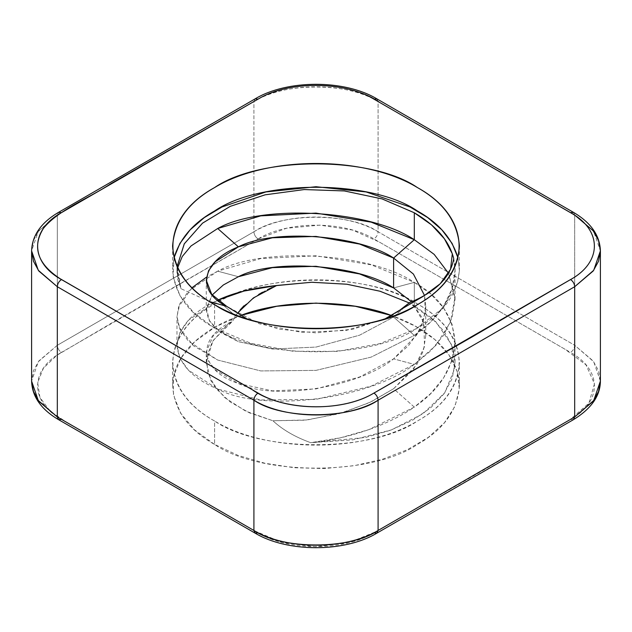 <?xml version="1.0" encoding="UTF-8"?>
<svg xmlns="http://www.w3.org/2000/svg" width="632" height="632" viewBox="0 0 632 632"><rect width="100%" height="100%" fill="white"/><g stroke="black" fill="none" stroke-linecap="round" stroke-linejoin="round"><path stroke-width="0.47" stroke-dasharray="3.16 2.37" d="M255.131 533.147L258.053 532.855C288.216 551.191 343.784 551.191 373.947 532.855L376.87 533.147M258.053 532.855L61.454 419.348C29.696 401.936 29.696 369.854 61.454 352.443C58.934 350.713 57.551 348.327 57.315 345.277L57.315 215.038L58.531 212.36L57.315 215.038L38.283 231.486L31.6 250.88L33.464 240.492L38.821 230.751L57.315 215.038L57.315 345.277L38.821 360.983L33.464 370.731L31.6 381.12L38.283 361.717L57.315 345.277L253.914 231.77L253.914 101.531C281.856 82.2 350.144 82.2 378.086 101.531L378.086 231.77C350.144 212.431 281.856 212.431 253.914 231.77C254.151 234.82 255.533 237.205 258.053 238.935C288.216 220.6 343.784 220.6 373.947 238.935C376.467 237.205 377.849 234.82 378.086 231.77C345.767 212.123 286.233 212.123 253.914 231.77L253.914 101.531C286.233 81.884 345.767 81.884 378.086 101.531L376.87 98.853L378.086 101.531L378.086 231.77L574.686 345.277C574.448 348.327 573.066 350.713 570.546 352.443C602.304 369.854 602.304 401.936 570.546 419.348L573.469 419.64L570.546 419.348L373.947 532.855M61.454 419.348L58.531 419.64M192.017 287.71L178.572 306.947L176.992 317.185L179.101 327.321L193.447 345.767L217.7 360.043L260.787 370.937L316 370.384L371.213 357.096L414.3 335.395L393.602 317.043L359.592 335.189L316 347.087L272.408 349.03L238.398 341.691L221.05 332.693L209.548 321.143L206.356 308.045L212.21 294.954L206.253 310.043L208.576 319.397L215.275 328.055L238.398 341.691L272.408 349.03L316 347.087L359.592 335.189L393.602 317.043L409.599 302.61L393.602 317.043L414.3 335.395C441.784 317.043 460.546 286.486 453.721 258.575M574.686 215.038L573.469 212.36L574.686 215.038L574.686 345.277L574.686 215.038L593.717 231.486L600.4 250.88M600.4 381.12L593.717 361.717L574.686 345.277L378.086 231.77C377.849 234.82 376.467 237.205 373.947 238.935L570.546 352.443C573.066 350.713 574.448 348.327 574.686 345.277L593.179 360.983L598.536 370.731L600.4 381.12M237.221 313.622L235.594 316.055L218.925 301.274L235.594 316.055L232.458 321.388C195.28 338.073 199.68 370.779 238.398 383.505C273.324 401.036 358.676 387.487 393.602 358.865L408.485 345.672L419.577 329.999L425.241 312.824L424.562 295.555L425.747 305.935L423.424 320.724L416.725 334.96L393.602 358.865L359.592 377.004L316 388.901L272.408 390.845L238.398 383.505L215.275 369.87L208.576 361.212L206.253 351.866L213.442 335.315L232.458 321.388L213.008 340.585L206.253 362.476L210.891 380.709L224.423 397.402L245.706 411.156L272.929 420.762L249.261 412.783L229.748 401.66L215.623 388.103L207.754 372.943L206.64 357.127L212.36 341.651L237.229 313.622M453.721 258.599L455.016 270.52L452.07 288.777L443.585 306.251L430.542 322.004L414.3 335.395L371.213 357.096L316 370.384L260.787 370.937L217.7 360.043L188.415 341.169L179.93 329.264L176.984 316.45L179.93 303.51L188.415 291.257L217.7 271.175L260.787 258.535L316 255.786L371.213 264.832L414.3 282.378L414.3 305.722L409.157 302.902L435.89 321.846L451.509 344.558L454.566 368.938L444.778 392.709L423.053 413.683L391.398 429.91L352.759 439.88L310.707 442.684C295.176 437.06 282.583 429.752 272.929 420.762L305.106 420.201L338.776 413.842L369.38 402.663L393.602 388.735L416.725 364.83L423.424 350.594L425.747 335.805L422.018 317.659L411.535 301.835L423.835 322.699L424.507 346.613L413.336 369.72L393.602 388.735L414.3 407.087C439.722 389.81 453.294 368.187 455.016 342.212C453.294 316.45 439.722 296.503 414.3 282.378L393.602 287.923L414.3 282.378C370.06 252.523 261.94 246.362 217.7 271.175L238.398 276.721L217.7 271.175L206.49 277.132M255.131 98.853L253.914 101.531L61.422 212.668L253.914 101.531L255.131 98.853M379.113 102.131L565.356 209.658L379.113 102.131M217.613 300.232L188.391 320.298L179.923 332.543L176.984 345.459L179.93 358.273L188.415 370.178L217.7 389.051L260.787 399.953L316 399.4L371.213 386.113L414.3 364.411L430.542 351.013L443.585 335.268L452.07 317.785L455.016 299.536L448.491 273.229L454.969 297.285L450.426 322.288L435.875 345.372L414.3 364.411L393.602 358.865L414.3 364.411C370.06 399.479 261.94 413.028 217.7 389.051C192.278 378.386 178.706 363.858 176.984 345.459C178.706 326.989 192.278 311.9 217.7 300.192M214.596 304.648L214.596 328.063C188.368 313.322 174.369 293.809 172.591 269.524L174.037 257.809L173.168 276.958L179.954 295.705L194.008 313.053L214.596 328.063L250.651 343.223L293.035 351.25L337.63 351.376L380.14 343.571L416.449 328.616L443.032 307.942L457.339 283.547L459.393 270.686L457.971 257.801L459.409 269.524C457.631 293.809 443.632 313.322 417.404 328.063C371.766 359.648 260.234 359.648 214.596 328.063L214.596 304.648M254.617 530.864L282.077 542.469L315.281 546.712L348.611 542.809L376.396 531.465L473.724 475.793L570.143 419.585L588.89 403.208L594.467 383.837L585.975 364.83L565.087 349.291L379.39 242.08L352.609 230.064L319.839 225.134L286.422 228.27L258.053 238.935L111.137 323.315L56.777 355.382L43.45 368.132L37.644 382.644L39.942 397.481L50.118 411.163L66.913 422.5L253.914 530.469M214.596 444.438L194.514 429.886L180.562 413.115L173.452 394.968L173.539 376.356L180.839 358.233L194.948 341.501L215.18 327.013L240.5 315.502C201.663 329.146 173.073 354.765 172.591 385.899C174.369 410.184 188.368 429.705 214.596 444.438C260.234 476.022 371.766 476.022 417.404 444.438C443.632 429.705 457.631 410.184 459.409 385.899C458.927 354.765 430.337 329.146 391.492 315.502L415.335 326.183L434.777 339.502L448.965 354.876L457.268 371.624L459.306 389.004L455.008 406.25L444.557 422.587L428.417 437.304L407.292 449.747L382.131 459.361L354.046 465.729L324.279 468.557L294.141 467.727L264.966 463.272L238.059 455.396L214.596 444.438L214.596 421.023C188.368 406.281 174.369 386.768 172.591 362.476C174.369 338.191 188.368 318.678 214.596 303.937C260.234 272.353 371.766 272.353 417.404 303.937C443.632 318.678 457.631 338.191 459.409 362.476C457.631 386.768 443.632 406.281 417.404 421.023C371.766 452.607 260.234 452.607 214.596 421.023C267.383 453.12 364.617 453.112 417.404 421.023C472.989 390.544 472.997 334.407 417.404 303.937C364.617 271.839 267.383 271.839 214.596 303.937C159.011 334.407 159.003 390.552 214.596 421.023L214.596 444.438M209.642 301.638L181.013 288.713L177.086 266.665M385.733 318.449L346.186 330.441L301.63 332.337L259.46 323.829L226.651 306.322M237.822 312.793L240.152 309.87M244.007 305.738L258.701 294.441M262.493 292.229L267.447 289.63M271.918 287.528L276.492 285.593M258.053 238.935C255.533 237.205 254.151 234.82 253.914 231.77L57.315 345.277C57.551 348.327 58.934 350.713 61.454 352.443L258.053 238.935M397.567 311.916L393.262 314.523M385.662 318.473L352.98 329.177L315.953 332.882L278.933 329.161L246.259 318.449M310.707 442.684L365.509 437.478L390.465 430.258L412.412 420.32L430.471 408.019L443.925 393.902L452.212 378.513L455.016 362.476L452.346 346.834L444.438 331.768L431.585 317.888L414.3 305.722L414.3 282.378L430.542 293.762L443.585 307.895L452.07 324.327L455.016 342.212L452.07 360.461L443.585 377.944L430.542 393.689L414.3 407.087L368.875 429.634L340.624 437.763L310.707 442.684C351.25 438.687 390.576 423.693 414.3 407.087L393.602 388.735L371.182 401.81L343.05 412.617L307.31 419.964L272.929 420.762C282.583 429.752 295.176 437.06 310.707 442.684M209.642 301.646L181.013 288.713L177.363 278.396L177.608 267.81L176.984 273.775L181.013 288.713L176.984 269.516L177.071 266.633M459.409 246.101L459.409 269.524M172.591 246.101L172.591 269.524M176.984 345.459L176.984 316.45M455.016 299.536L455.016 270.52M459.409 385.899L459.409 362.476M172.591 385.899L172.591 362.476M206.253 280.173L206.253 310.043M206.253 362.484L206.253 351.866M425.747 335.805L425.747 305.935M455.016 362.492L455.016 342.212M176.984 269.524L176.984 273.775"/><path stroke-width="0.95" d="M574.686 215.038L565.356 209.658L574.686 215.038L593.179 230.751L598.536 240.492L600.4 250.88L598.536 261.269L593.179 271.017L574.686 286.723L593.717 270.283L600.4 250.88C599.894 235.475 590.92 222.638 573.469 212.36L376.87 98.853C344.772 79.458 287.228 79.458 255.131 98.853L258.053 99.145L255.131 98.853L58.531 212.36C41.08 222.638 32.106 235.475 31.6 250.88L38.283 270.283L57.315 286.723L253.914 400.23L253.914 530.469L57.315 416.962L58.531 419.64C41.08 409.362 32.106 396.525 31.6 381.12L38.283 400.514L57.315 416.962L57.315 286.723C57.551 283.673 58.934 281.287 61.454 279.557C58.934 281.287 57.551 283.673 57.315 286.723L38.821 271.017L33.464 261.269L31.6 250.88L31.6 381.12L33.464 391.508L38.821 401.249L57.315 416.962L57.315 286.723L253.914 400.23C254.151 397.18 255.533 394.795 258.053 393.065L61.454 279.557C29.696 262.146 29.696 230.064 61.454 212.652L58.531 212.36L61.454 212.652L258.053 99.145L111.137 183.525C88.599 198.385 58.168 210.077 43.45 228.334C31.884 247.025 37.438 263.813 60.111 278.704L252.61 389.92C281.73 410.682 341.027 412.775 373.346 393.404L472.72 336.572L569.645 280.087C601.941 262.904 602.778 230.656 571.123 213.039L379.39 102.281C350.089 81.378 290.222 79.442 258.053 99.145C288.216 80.809 343.784 80.809 373.947 99.145L376.87 98.853L373.947 99.145L570.546 212.652L573.469 212.36L570.546 212.652C602.304 230.064 602.304 262.146 570.546 279.557C573.066 281.287 574.448 283.673 574.686 286.723L378.086 400.23C377.849 397.18 376.467 394.795 373.947 393.065C343.784 411.4 288.216 411.4 258.053 393.065C255.533 394.795 254.151 397.18 253.914 400.23C286.233 419.877 345.767 419.877 378.086 400.23L378.086 530.469L376.87 533.147L378.086 530.469C345.767 550.117 286.233 550.117 253.914 530.469L253.914 400.23C281.856 419.569 350.144 419.569 378.086 400.23L378.086 530.469C350.144 549.801 281.856 549.801 253.914 530.469L255.131 533.147L258.053 532.855M58.531 419.64L255.131 533.147L253.914 530.469L57.315 416.962L58.531 419.64L61.454 419.348M246.259 318.449L226.651 306.322L211.736 294.37L206.253 280.173L208.576 270.701L215.275 261.695L238.398 246.851L272.408 237.774L316 236.415L359.592 244.063L393.602 258.053L413.415 274.067L424.562 295.555L413.415 274.067L393.602 258.053L414.3 239.702L414.3 212.771C436.08 225.561 449.218 240.824 453.721 258.575L453.721 258.575C450.687 277.179 435.977 291.858 409.599 302.61L397.567 311.916M255.131 533.147C287.228 552.542 344.772 552.542 376.87 533.147L573.469 419.64L574.686 416.962L378.086 530.469L574.686 416.962L574.686 286.723L574.686 416.962L593.717 400.514L600.4 381.12C600.282 395.861 591.307 408.707 573.469 419.64L574.686 416.962L593.179 401.249L598.536 391.508L600.4 381.12L600.4 250.88M217.7 300.192L218.925 301.274L217.7 300.192C233.097 292.916 252.792 288.018 276.777 285.474L253.464 297.893L237.822 312.793M238.398 276.721C273.324 258.354 358.676 264.516 393.602 287.923L411.535 301.835L393.602 287.923L359.592 273.933L316 266.285L272.408 267.644L238.398 276.721L223.349 284.977L212.21 294.954L223.349 284.977L238.398 276.721M378.086 101.531L379.113 102.131L378.086 101.531M177.086 266.665L184.252 243.833L202.532 223.175L230.222 206.356L265.085 194.83L304.229 189.56L344.337 190.927L382.068 198.914L414.3 212.771L414.3 239.702L434.176 254.388L448.491 273.229L434.176 254.388L414.3 239.702L371.213 222.156L316 213.11L260.787 215.86L217.7 228.5L191.046 245.943L182.261 256.505L177.608 267.81L182.261 256.505L191.046 245.943L217.7 228.5L238.398 246.851C202.817 260.653 194.703 290.633 226.651 306.322L209.642 301.638M214.596 304.648C159.003 274.17 159.011 218.032 214.596 187.562C267.383 155.464 364.617 155.464 417.404 187.562C472.997 218.032 472.989 274.17 417.404 304.648C364.617 336.738 267.383 336.745 214.596 304.648C260.234 336.232 371.766 336.232 417.404 304.648C443.632 289.906 457.631 270.393 459.409 246.101C457.631 221.816 443.632 202.295 417.404 187.562C371.766 155.978 260.234 155.978 214.596 187.562C188.368 202.295 174.369 221.816 172.591 246.101C174.369 270.393 188.368 289.906 214.596 304.648M174.037 257.809C179.867 238.462 193.392 222.851 214.596 210.977C260.234 179.393 371.766 179.393 417.404 210.977C438.608 222.851 452.133 238.462 457.963 257.809L452.101 243.423L441.902 229.882L427.706 217.598L409.955 206.964L366.133 191.946L315.992 186.724L265.851 191.954L222.037 206.972L204.286 217.606L190.09 229.89L179.899 243.439L174.029 257.817M253.914 530.469L254.617 530.864M240.5 315.502L276.753 306.259L316 303.099L355.247 306.259L391.492 315.502C349.101 299.157 282.891 299.157 240.5 315.502M276.492 285.593L311.442 282.259L346.731 284.202L380.022 291.233L409.157 302.902L380.101 291.257L346.897 284.226L311.702 282.259L276.777 285.474L244.007 291.06L217.613 300.232M206.49 277.132L192.017 287.71M177.071 266.633L184.307 243.818L202.532 223.151L230.245 206.348L265.116 194.83L304.237 189.553L344.345 190.951L382.084 198.906L414.3 212.771L431.561 224.905L444.383 238.754L452.307 253.772L450.561 269.256L440.228 283.752L423.551 296.132L385.733 318.449M240.152 309.87L244.007 305.738M258.701 294.441L262.493 292.229M267.447 289.63L271.918 287.528M61.422 212.668L57.315 215.038L61.422 212.668M570.546 279.557C573.066 281.287 574.448 283.673 574.686 286.723L378.086 400.23C377.849 397.18 376.467 394.795 373.947 393.065L570.546 279.557M376.87 533.147L373.947 532.855M393.262 314.523L385.662 318.473M393.602 258.053L393.602 287.923L393.602 258.053C358.676 234.646 273.324 228.484 238.398 246.851L217.7 228.5C261.94 203.686 370.06 209.848 414.3 239.702L393.602 258.053M226.651 306.322L209.642 301.646"/></g></svg>
